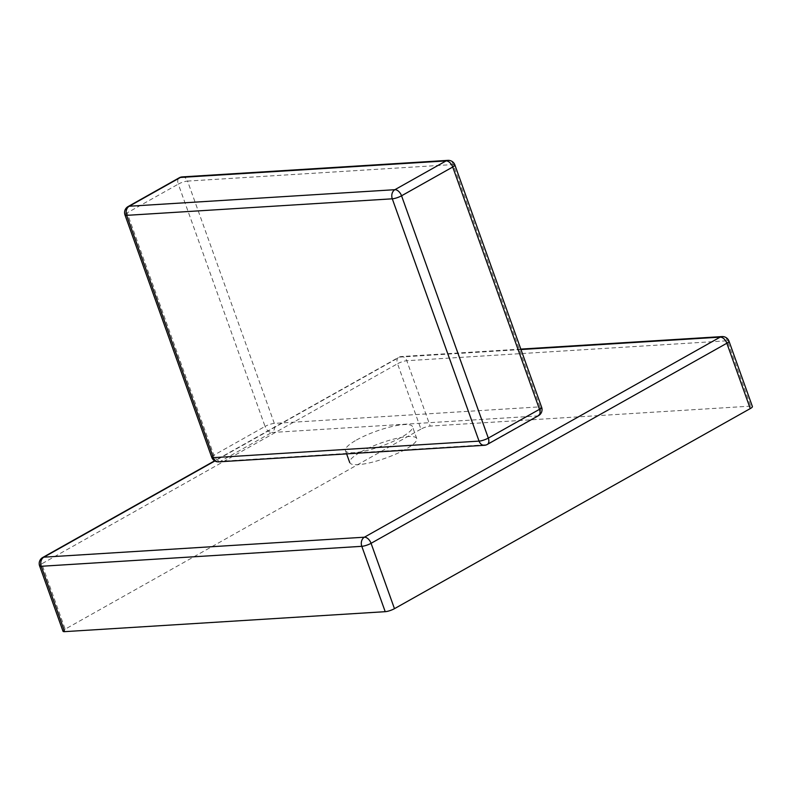 <?xml version="1.0" encoding="UTF-8"?>
<svg xmlns="http://www.w3.org/2000/svg" width="792" height="792" viewBox="0 0 792 792"><rect width="100%" height="100%" fill="white"/><g stroke="black" fill="none" stroke-linecap="round" stroke-linejoin="round"><path stroke-width="0.59" stroke-dasharray="3.96 2.97" d="M750.737 406.128L430.195 426.086L406.791 360.726L727.333 340.768L750.737 406.128A6.95 1.544 160.3 0 1 752.4 406.524M420.928 429.106L65.152 629.175L41.748 563.815L397.534 363.746L420.928 429.106A6.95 1.544 160.3 0 1 430.195 426.086M63.004 631.244A6.95 1.544 160.3 0 1 65.152 629.175M360.746 451.985A35.6 7.9 160.3 0 1 395.693 438.61A35.6 7.9 160.3 0 1 416.76 438.59A35.6 7.9 160.3 0 1 405.752 449.183A35.6 7.9 160.3 0 1 370.805 462.568A35.6 7.9 160.3 0 1 349.737 462.587A35.6 7.9 160.3 0 1 360.746 451.985M356.459 440.035A35.6 7.9 160.3 0 1 391.406 426.66A35.6 7.9 160.3 0 1 412.483 426.631A35.6 7.9 160.3 0 1 401.465 437.233A35.6 7.9 160.3 0 1 366.528 450.608A35.6 7.9 160.3 0 1 345.451 450.628A35.6 7.9 160.3 0 1 356.459 440.035M520.968 349.539L399.643 357.093L214.889 460.984M728.996 341.164A6.95 1.544 -19.7 0 0 727.333 340.768A6.95 5.376 -93.6 0 0 722.027 336.58M520.819 349.104L401.495 356.539A6.95 6.95 0 0 0 398.515 357.42A6.95 4.118 -119.4 0 1 399.643 357.093A6.95 5.376 -93.6 0 1 401.495 356.539A6.95 5.376 -93.6 0 1 406.791 360.726A6.95 1.544 -19.7 0 0 397.534 363.746A6.95 4.118 -119.4 0 1 398.515 357.42L214.622 460.825M42.738 557.489A6.95 4.118 60.6 0 0 41.748 563.815A6.95 1.544 -19.7 0 0 39.6 565.884M182.259 176.903A6.95 5.376 86.4 0 1 187.555 181.091L453.212 164.548L539.966 406.85L274.319 423.393L187.555 181.091A6.95 1.544 -19.7 0 0 178.299 184.1L265.053 426.413L213.88 455.192L127.126 212.88L178.299 184.1A6.95 4.118 60.6 0 1 179.279 177.774M271.725 432.511L537.382 415.968L486.209 444.748L220.552 461.291L271.725 432.511A6.95 4.118 60.6 0 1 265.053 426.413A6.95 1.544 160.3 0 1 274.319 423.393A6.95 5.376 86.4 0 1 271.725 432.511M128.106 206.554A6.95 4.118 60.6 0 0 127.126 212.88A6.95 1.544 -19.7 0 0 124.978 214.949M211.731 457.261A6.95 1.544 160.3 0 1 213.88 455.192A6.95 4.118 60.6 0 0 220.552 461.291A6.95 5.376 86.4 0 1 218.701 461.845M484.358 445.302A6.95 5.376 86.4 0 0 486.209 444.748A6.95 4.118 60.6 0 0 487.327 444.431M454.875 164.944A6.95 1.544 160.3 0 0 453.212 164.548A6.95 5.376 86.4 0 0 447.906 160.36M538.501 415.651A6.95 4.118 60.6 0 1 537.382 415.968A6.95 5.376 86.4 0 0 539.966 406.85A6.95 1.544 -19.7 0 1 541.639 407.256M416.76 438.59L412.483 426.631M346.619 453.885L345.451 450.628"/><path stroke-width="1.19" d="M64.667 631.64L385.209 611.681L361.805 546.322L41.263 566.28L64.667 631.64A6.95 1.544 160.3 0 1 63.004 631.244L39.6 565.884A6.95 1.544 -19.7 0 0 41.263 566.28A6.95 5.376 -93.6 0 1 43.857 557.172L364.389 537.204L720.176 337.135L520.968 349.539M394.465 608.672L750.252 408.593L726.848 343.233L371.072 543.312L394.465 608.672A6.95 1.544 160.3 0 1 385.209 611.681M728.996 341.164A6.95 6.95 0 0 0 722.027 336.58A6.95 5.376 -93.6 0 0 720.176 337.135A6.95 4.118 60.6 0 1 726.848 343.233A6.95 1.544 -19.7 0 0 728.996 341.164L752.4 406.524A6.95 1.544 160.3 0 1 750.252 408.593M214.889 460.984L43.857 557.172A6.95 4.118 60.6 0 0 42.738 557.489A6.95 6.95 0 0 0 39.6 565.884M371.072 543.312A6.95 4.118 -119.4 0 0 364.389 537.204A6.95 5.376 -93.6 0 0 361.805 546.322A6.95 1.544 -19.7 0 0 371.072 543.312M401.554 195.792L488.308 438.095L539.491 409.325L452.727 167.013L401.554 195.792A6.95 1.544 -19.7 0 1 392.288 198.812L126.641 215.355L213.395 457.657L479.051 441.114L392.288 198.812A6.95 5.376 86.4 0 1 394.881 189.694L446.054 160.915L180.408 177.458L129.225 206.237L394.881 189.694A6.95 4.118 60.6 0 1 401.554 195.792M124.978 214.949A6.95 1.544 -19.7 0 0 126.641 215.355A6.95 5.376 86.4 0 1 129.225 206.237A6.95 4.118 60.6 0 0 128.106 206.554A6.95 6.95 0 0 0 124.978 214.949L211.731 457.261A6.95 6.95 0 0 0 218.701 461.845L484.358 445.302A6.95 6.95 0 0 0 487.327 444.431L538.501 415.651A6.95 6.95 0 0 0 541.639 407.256A6.95 1.544 -19.7 0 1 539.491 409.325A6.95 4.118 60.6 0 1 538.501 415.651M218.701 461.845A6.95 5.376 86.4 0 1 213.395 457.657A6.95 1.544 160.3 0 1 211.731 457.261M179.279 177.774A6.95 4.118 60.6 0 1 180.408 177.458A6.95 5.376 86.4 0 1 182.259 176.903A6.95 6.95 0 0 0 179.279 177.774L128.106 206.554M487.327 444.431A6.95 4.118 60.6 0 0 488.308 438.095A6.95 1.544 160.3 0 1 479.051 441.114A6.95 5.376 86.4 0 0 484.358 445.302M446.054 160.915A6.95 4.118 60.6 0 1 452.727 167.013A6.95 1.544 160.3 0 0 454.875 164.944A6.95 6.95 0 0 0 447.906 160.36A6.95 5.376 86.4 0 0 446.054 160.915M722.027 336.58L520.819 349.104M214.622 460.825L42.738 557.489M182.259 176.903L447.906 160.36M454.875 164.944L541.639 407.256M349.737 462.587L346.619 453.885"/></g></svg>
